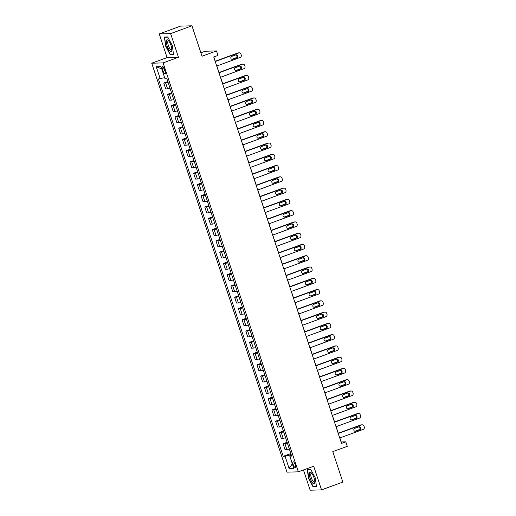 <?xml version="1.0" encoding="UTF-8"?>
<svg xmlns="http://www.w3.org/2000/svg" width="516" height="516" viewBox="0 0 516 516"><rect width="100%" height="100%" fill="white"/><g stroke="black" fill="none" stroke-linecap="round" stroke-linejoin="round"><path stroke-width="0.77" d="M295.197 464.645A3.051 0.935 -110.1 0 0 293.165 461.801A3.051 0.935 -110.1 0 0 293.23 464.697A3.051 0.935 -110.1 0 0 295.262 467.535A3.051 0.935 -110.1 0 0 295.197 464.645M303.46 469.966L310.155 490.2L321.533 489.884L342.85 482.079L332.788 451.642L347.281 446.334L345.791 441.825L341.179 441.954L339.857 437.949M151.736 63.21L286.973 472.153L298.351 471.837L163.108 62.9L151.736 63.21L167.081 57.592L178.459 57.276L170.628 33.605L159.257 33.921L167.081 57.592M159.257 33.921L180.574 26.116L191.952 25.8L202.014 56.231L216.514 50.923L205.136 51.239L200.879 52.8M170.628 33.605L191.952 25.8M216.514 50.923L218.004 55.431L213.74 56.992L341.528 443.386L345.791 441.825M162.463 69.196L163.114 71.176A2.961 0.909 -110.1 0 0 165.088 73.93A2.961 0.909 -110.1 0 0 165.023 71.124L164.365 69.144A2.961 0.909 -110.1 0 0 162.398 66.39A2.961 0.909 -110.1 0 0 162.463 69.196L164.159 68.576M164.649 77.69L158.412 78.954L283.22 456.331L290.83 453.545M160.27 78.903L156.245 66.725L160.979 66.596L165.004 78.767L166.868 78.716L291.669 456.092L289.811 456.144L293.836 468.322L289.102 468.451L285.077 456.279L283.22 456.331M178.459 57.276L163.108 62.9M321.533 489.884L313.702 466.212L298.351 471.837M338.283 433.208L336.129 426.674M334.562 421.933L332.401 415.406M330.833 410.665L328.673 404.131M327.105 399.39L324.945 392.863M323.377 388.122L321.216 381.588M319.649 376.848L317.488 370.314M315.921 365.573L313.76 359.046M312.193 354.305L310.032 347.771M308.465 343.03L306.304 336.503M304.737 331.762L302.576 325.228M301.009 320.488L298.848 313.96M297.281 309.219L295.12 302.686M293.552 297.945L291.392 291.417M289.824 286.677L287.664 280.143M286.096 275.402L283.935 268.875M282.368 264.134L280.207 257.6M278.64 252.859L276.479 246.326M274.912 241.585L272.758 235.057M271.184 230.317L269.03 223.783M267.456 219.042L265.301 212.515M263.734 207.774L261.573 201.24M260.006 196.499L257.845 189.972M256.278 185.231L254.117 178.697M252.55 173.957L250.389 167.429M248.822 162.688L246.661 156.155M245.094 151.414L242.933 144.88M241.365 140.139L239.205 133.612M237.637 128.871L235.477 122.337M233.909 117.596L231.749 111.069M230.181 106.328L228.02 99.794M226.453 95.054L224.292 88.526M222.725 83.785L220.564 77.252M218.997 72.511L216.836 65.984M215.269 61.243L213.85 56.953M291.134 454.473L289.721 454.996L290.057 456.009M168.1 82.444A3.818 0.374 161.7 0 1 165.642 82.999L163.785 83.05L167.81 81.58M289.321 448.997A3.818 0.374 161.7 0 1 286.87 449.559L285.013 449.61L283.071 443.747L287.102 442.27M285.6 437.729A3.818 0.374 161.7 0 1 283.142 438.284L281.285 438.336L279.343 432.473L283.374 431.002M281.871 426.455A3.818 0.374 161.7 0 1 279.414 427.016L277.556 427.061L275.615 421.204L279.646 419.727M278.143 415.18A3.818 0.374 161.7 0 1 275.686 415.741L273.828 415.793L271.887 409.93L275.918 408.459M274.415 403.912A3.818 0.374 161.7 0 1 271.958 404.467L270.1 404.518L268.159 398.662L272.19 397.185M270.687 392.637A3.818 0.374 161.7 0 1 268.23 393.198L266.372 393.25L264.431 387.387L268.462 385.91M266.959 381.369A3.818 0.374 161.7 0 1 264.502 381.924L262.644 381.975L260.703 376.119L264.734 374.642M263.231 370.095A3.818 0.374 161.7 0 1 260.774 370.656L258.916 370.707L256.974 364.844L261.006 363.367M259.503 358.826A3.818 0.374 161.7 0 1 257.045 359.381L255.188 359.433L253.246 353.57L257.278 352.099M255.775 347.552A3.818 0.374 161.7 0 1 253.317 348.113L251.46 348.165L249.525 342.302L253.55 340.824M252.047 336.284A3.818 0.374 161.7 0 1 249.589 336.838L247.732 336.89L245.797 331.027L249.821 329.556M248.319 325.009A3.818 0.374 161.7 0 1 245.868 325.57L244.004 325.622L242.069 319.759L246.093 318.282M244.59 313.734A3.818 0.374 161.7 0 1 242.139 314.296L240.275 314.347L238.34 308.484L242.365 307.014M240.862 302.466A3.818 0.374 161.7 0 1 238.411 303.021L236.547 303.073L234.612 297.216L238.637 295.739M237.134 291.192A3.818 0.374 161.7 0 1 234.683 291.753L232.819 291.804L230.884 285.941L234.909 284.464M233.406 279.924A3.818 0.374 161.7 0 1 230.955 280.478L229.091 280.53L227.156 274.673L231.181 273.196M229.678 268.649A3.818 0.374 161.7 0 1 227.227 269.21L225.363 269.262L223.428 263.399L227.453 261.922M225.95 257.381A3.818 0.374 161.7 0 1 223.499 257.935L221.635 257.987L219.7 252.124L223.725 250.653M222.222 246.106A3.818 0.374 161.7 0 1 219.771 246.667L217.913 246.719L215.972 240.856L220.003 239.379M218.5 234.838A3.818 0.374 161.7 0 1 216.043 235.393L214.185 235.444L212.244 229.581L216.275 228.111M214.772 223.563A3.818 0.374 161.7 0 1 212.315 224.125L210.457 224.176L208.516 218.313L212.547 216.836M211.044 212.289A3.818 0.374 161.7 0 1 208.587 212.85L206.729 212.902L204.787 207.039L208.819 205.568M207.316 201.021A3.818 0.374 161.7 0 1 204.858 201.575L203.001 201.627L201.059 195.77L205.091 194.293M203.588 189.746A3.818 0.374 161.7 0 1 201.13 190.307L199.273 190.359L197.331 184.496L201.363 183.025M199.86 178.478A3.818 0.374 161.7 0 1 197.402 179.033L195.545 179.084L193.603 173.228L197.634 171.751M196.132 167.203A3.818 0.374 161.7 0 1 193.674 167.765L191.817 167.816L189.875 161.953L193.906 160.476M192.404 155.935A3.818 0.374 161.7 0 1 189.946 156.49L188.088 156.541L186.147 150.685L190.178 149.208M188.675 144.661A3.818 0.374 161.7 0 1 186.218 145.222L184.36 145.273L182.419 139.41L186.45 137.933M184.947 133.392A3.818 0.374 161.7 0 1 182.49 133.947L180.632 133.999L178.697 128.136L182.722 126.665M181.219 122.118A3.818 0.374 161.7 0 1 178.762 122.679L176.904 122.731L174.969 116.868L178.994 115.391M177.491 110.85A3.818 0.374 161.7 0 1 175.04 111.404L173.176 111.456L171.241 105.593L175.266 104.122M173.763 99.575A3.818 0.374 161.7 0 1 171.312 100.136L169.448 100.188L167.513 94.325L171.538 92.848M170.035 88.3A3.818 0.374 161.7 0 1 167.584 88.862L165.72 88.913L163.785 83.05M171.828 93.712A3.818 0.374 161.7 0 1 169.371 94.273L167.513 94.325M175.556 104.987A3.818 0.374 161.7 0 1 173.099 105.541L171.241 105.593M179.278 116.255A3.818 0.374 161.7 0 1 176.827 116.816L174.969 116.868M183.006 127.529A3.818 0.374 161.7 0 1 180.555 128.084L178.697 128.136M186.734 138.798A3.818 0.374 161.7 0 1 184.283 139.359L182.419 139.41M190.462 150.072A3.818 0.374 161.7 0 1 188.011 150.633L186.147 150.685M194.19 161.347A3.818 0.374 161.7 0 1 191.739 161.901L189.875 161.953M197.918 172.615A3.818 0.374 161.7 0 1 195.467 173.176L193.603 173.228M201.646 183.89A3.818 0.374 161.7 0 1 199.195 184.444L197.331 184.496M205.374 195.158A3.818 0.374 161.7 0 1 202.923 195.719L201.059 195.77M209.103 206.432A3.818 0.374 161.7 0 1 206.652 206.987L204.787 207.039M212.831 217.7A3.818 0.374 161.7 0 1 210.373 218.262L208.516 218.313M216.559 228.975A3.818 0.374 161.7 0 1 214.101 229.53L212.244 229.581M220.287 240.243A3.818 0.374 161.7 0 1 217.829 240.804L215.972 240.856M224.015 251.518A3.818 0.374 161.7 0 1 221.558 252.079L219.7 252.124M227.743 262.792A3.818 0.374 161.7 0 1 225.286 263.347L223.428 263.399M231.471 274.06A3.818 0.374 161.7 0 1 229.014 274.622L227.156 274.673M235.199 285.335A3.818 0.374 161.7 0 1 232.742 285.89L230.884 285.941M238.927 296.603A3.818 0.374 161.7 0 1 236.47 297.164L234.612 297.216M242.655 307.878A3.818 0.374 161.7 0 1 240.198 308.433L238.34 308.484M246.384 319.146A3.818 0.374 161.7 0 1 243.926 319.707L242.069 319.759M250.105 330.421A3.818 0.374 161.7 0 1 247.654 330.975L245.797 331.027M253.833 341.689A3.818 0.374 161.7 0 1 251.382 342.25L249.525 342.302M257.561 352.963A3.818 0.374 161.7 0 1 255.11 353.518L253.246 353.57M261.29 364.232A3.818 0.374 161.7 0 1 258.839 364.793L256.974 364.844M265.018 375.506A3.818 0.374 161.7 0 1 262.567 376.067L260.703 376.119M268.746 386.781A3.818 0.374 161.7 0 1 266.295 387.335L264.431 387.387M272.474 398.049A3.818 0.374 161.7 0 1 270.023 398.61L268.159 398.662M276.202 409.323A3.818 0.374 161.7 0 1 273.751 409.878L271.887 409.93M279.93 420.592A3.818 0.374 161.7 0 1 277.479 421.153L275.615 421.204M283.658 431.866A3.818 0.374 161.7 0 1 281.201 432.421L279.343 432.473M287.386 443.134A3.818 0.374 161.7 0 1 284.929 443.695L283.071 443.747M285.077 456.279L289.721 454.996M291.398 455.267L289.811 456.144M161.747 68.918L156.245 66.725M289.102 468.451L292.353 463.839M165.468 45.808L170.061 54.464L173.486 54.367L172.318 45.614L167.726 36.965L164.301 37.055L165.739 45.705M316.482 486.749L315.315 477.997L310.729 469.347L307.297 469.437L308.465 478.19L313.057 486.846L316.482 486.749M171.035 54.103L170.061 54.464M314.031 486.485L313.057 486.846M215.237 61.514L238.65 52.942A1.909 1.806 88.4 0 1 240.953 54.116L241.249 55.019A1.909 1.806 88.4 0 1 240.14 57.45L216.726 66.022M239.192 52.832L238.424 52.858A1.909 1.806 -91.6 0 0 237.882 52.961L215.159 61.281M235.851 54.877A1.529 1.445 -91.6 0 1 237.747 56.044A1.529 1.445 -91.6 0 1 236.805 57.76L232.71 59.263A1.529 1.445 -91.6 0 1 230.813 58.089A1.529 1.445 -91.6 0 1 231.755 56.373L235.851 54.877M235.902 54.857A1.529 1.445 -91.6 0 1 236.038 57.779L231.942 59.282A1.529 1.445 -91.6 0 1 231.89 59.301M218.965 72.788L242.378 64.21A1.909 1.806 88.4 0 1 244.681 65.39L244.977 66.293A1.909 1.806 88.4 0 1 243.868 68.718L220.455 77.297M242.92 64.107L242.152 64.126A1.909 1.806 -91.6 0 0 241.611 64.229L218.887 72.556M239.579 66.145A1.529 1.445 -91.6 0 1 241.475 67.319A1.529 1.445 -91.6 0 1 240.533 69.034L236.438 70.531A1.529 1.445 -91.6 0 1 234.541 69.363A1.529 1.445 -91.6 0 1 235.483 67.648L239.579 66.145M239.63 66.132A1.529 1.445 -91.6 0 1 239.759 69.054L235.67 70.55A1.529 1.445 -91.6 0 1 235.619 70.569M222.686 84.056L246.106 75.484A1.909 1.806 88.4 0 1 248.409 76.665L248.706 77.561A1.909 1.806 88.4 0 1 247.596 79.993L224.183 88.565M246.648 75.381L245.88 75.401A1.909 1.806 -91.6 0 0 245.339 75.504L222.615 83.824M243.307 77.419A1.529 1.445 -91.6 0 1 245.203 78.587A1.529 1.445 -91.6 0 1 244.262 80.303L240.166 81.805A1.529 1.445 -91.6 0 1 238.269 80.631A1.529 1.445 -91.6 0 1 239.211 78.916L243.307 77.419M243.359 77.4A1.529 1.445 -91.6 0 1 243.488 80.328L239.398 81.825A1.529 1.445 -91.6 0 1 239.347 81.844M226.414 95.331L249.834 86.752A1.909 1.806 88.4 0 1 252.137 87.933L252.434 88.836A1.909 1.806 88.4 0 1 251.324 91.261L227.911 99.84M250.376 86.649L249.609 86.669A1.909 1.806 -91.6 0 0 249.067 86.778L226.343 95.099M247.035 88.688A1.529 1.445 -91.6 0 1 248.931 89.861A1.529 1.445 -91.6 0 1 247.99 91.577L243.894 93.074A1.529 1.445 -91.6 0 1 241.998 91.906A1.529 1.445 -91.6 0 1 242.939 90.19L247.035 88.688M247.087 88.675A1.529 1.445 -91.6 0 1 247.216 91.596L243.126 93.093A1.529 1.445 -91.6 0 1 243.075 93.112M230.142 106.599L253.562 98.027A1.909 1.806 88.4 0 1 255.865 99.207L256.162 100.104A1.909 1.806 88.4 0 1 255.052 102.536L231.639 111.108M254.104 97.924L253.337 97.943A1.909 1.806 -91.6 0 0 252.795 98.046L230.065 106.367M250.763 99.962A1.529 1.445 -91.6 0 1 252.659 101.13A1.529 1.445 -91.6 0 1 251.711 102.845L247.622 104.348A1.529 1.445 -91.6 0 1 245.719 103.174A1.529 1.445 -91.6 0 1 246.667 101.459L250.763 99.962M250.815 99.943A1.529 1.445 -91.6 0 1 250.944 102.871L246.854 104.367A1.529 1.445 -91.6 0 1 246.803 104.387M171.744 50.697A6.205 1.903 -110.1 0 0 171.834 50.11A6.205 1.903 -110.1 0 0 168.293 40.454A6.205 1.903 -110.1 0 0 166.384 40.603A6.205 1.903 -110.1 0 0 168.306 48.627A6.205 1.903 -110.1 0 0 171.744 50.697M168.829 41.074A4.696 1.445 -110.1 0 0 168.229 40.958A4.696 1.445 -110.1 0 0 167.816 41.544A4.696 1.445 -110.1 0 0 168.855 46.769A4.696 1.445 -110.1 0 0 171.454 49.775A4.696 1.445 -110.1 0 0 171.834 49.297M173.44 54.038L170.196 54.128L165.746 45.743L164.617 37.262L167.842 37.178M165.255 37.029L164.617 37.262M310.064 478.087A6.205 1.903 -110.1 0 0 312.973 483.363A6.205 1.903 -110.1 0 0 314.831 482.492A6.205 1.903 -110.1 0 0 314.057 477.977A6.205 1.903 -110.1 0 0 311.296 472.837A6.205 1.903 -110.1 0 0 310.064 478.087M311.825 473.456A4.696 1.445 -110.1 0 0 311.225 473.34A4.696 1.445 -110.1 0 0 311.329 477.79A4.696 1.445 -110.1 0 0 314.45 482.157A4.696 1.445 -110.1 0 0 314.837 481.68M316.437 486.42L313.193 486.511L308.742 478.126L307.613 469.644L310.838 469.56M308.252 469.412L307.613 469.644M233.871 117.874L257.291 109.295A1.909 1.806 88.4 0 1 259.593 110.476L259.89 111.379A1.909 1.806 88.4 0 1 258.78 113.804L235.367 122.382M257.832 109.192L257.065 109.218A1.909 1.806 -91.6 0 0 256.523 109.321L233.793 117.642M254.485 111.237A1.529 1.445 -91.6 0 1 256.387 112.404A1.529 1.445 -91.6 0 1 255.439 114.12L251.35 115.616A1.529 1.445 -91.6 0 1 249.447 114.449A1.529 1.445 -91.6 0 1 250.395 112.733L254.485 111.237M254.543 111.217A1.529 1.445 -91.6 0 1 254.672 114.139L250.583 115.642A1.529 1.445 -91.6 0 1 250.531 115.655M237.599 129.142L261.019 120.57A1.909 1.806 88.4 0 1 263.321 121.75L263.618 122.653A1.909 1.806 88.4 0 1 262.509 125.078L239.089 133.65M261.56 120.467L260.793 120.486A1.909 1.806 -91.6 0 0 260.251 120.589L237.521 128.91M258.213 122.505A1.529 1.445 -91.6 0 1 260.116 123.672A1.529 1.445 -91.6 0 1 259.167 125.388L255.078 126.891A1.529 1.445 -91.6 0 1 253.175 125.717A1.529 1.445 -91.6 0 1 254.124 124.001L258.213 122.505M258.264 122.486A1.529 1.445 -91.6 0 1 258.4 125.414L254.311 126.91A1.529 1.445 -91.6 0 1 254.253 126.93M241.327 140.416L264.747 131.838A1.909 1.806 88.4 0 1 267.049 133.018L267.346 133.921A1.909 1.806 88.4 0 1 266.237 136.353L242.817 144.925M265.288 131.735L264.521 131.761A1.909 1.806 -91.6 0 0 263.979 131.864L241.249 140.184M261.941 133.779A1.529 1.445 -91.6 0 1 263.844 134.947A1.529 1.445 -91.6 0 1 262.896 136.663L258.806 138.159A1.529 1.445 -91.6 0 1 256.904 136.992A1.529 1.445 -91.6 0 1 257.852 135.276L261.941 133.779M261.993 133.76A1.529 1.445 -91.6 0 1 262.128 136.682L258.039 138.185A1.529 1.445 -91.6 0 1 257.981 138.198M245.055 151.685L268.475 143.113A1.909 1.806 88.4 0 1 270.777 144.293L271.074 145.196A1.909 1.806 88.4 0 1 269.965 147.621L246.545 156.193M269.017 143.009L268.249 143.029A1.909 1.806 -91.6 0 0 267.707 143.132L244.977 151.452M265.669 145.048A1.529 1.445 -91.6 0 1 267.572 146.221A1.529 1.445 -91.6 0 1 266.624 147.937L262.534 149.434A1.529 1.445 -91.6 0 1 260.632 148.266A1.529 1.445 -91.6 0 1 261.58 146.55L265.669 145.048M265.721 145.028A1.529 1.445 -91.6 0 1 265.856 147.957L261.76 149.453A1.529 1.445 -91.6 0 1 261.709 149.472M248.783 162.959L272.203 154.387A1.909 1.806 88.4 0 1 274.506 155.561L274.802 156.464A1.909 1.806 88.4 0 1 273.693 158.896L250.273 167.468M272.745 154.278L271.977 154.303A1.909 1.806 -91.6 0 0 271.429 154.407L248.706 162.727M269.397 156.322A1.529 1.445 -91.6 0 1 271.3 157.49A1.529 1.445 -91.6 0 1 270.352 159.205L266.262 160.702A1.529 1.445 -91.6 0 1 264.36 159.534A1.529 1.445 -91.6 0 1 265.308 157.819L269.397 156.322M269.449 156.303A1.529 1.445 -91.6 0 1 269.584 159.225L265.488 160.728A1.529 1.445 -91.6 0 1 265.437 160.747M252.511 174.234L275.931 165.655A1.909 1.806 88.4 0 1 278.227 166.836L278.53 167.739A1.909 1.806 88.4 0 1 277.421 170.164L254.001 178.742M276.473 165.552L275.705 165.571A1.909 1.806 -91.6 0 0 275.157 165.675L252.434 174.002M273.125 167.59A1.529 1.445 -91.6 0 1 275.028 168.764A1.529 1.445 -91.6 0 1 274.08 170.48L269.991 171.976A1.529 1.445 -91.6 0 1 268.088 170.809A1.529 1.445 -91.6 0 1 269.036 169.093L273.125 167.59M273.177 167.571A1.529 1.445 -91.6 0 1 273.312 170.499L269.217 171.996A1.529 1.445 -91.6 0 1 269.165 172.015M256.239 185.502L279.659 176.93A1.909 1.806 88.4 0 1 281.955 178.104L282.258 179.007A1.909 1.806 88.4 0 1 281.149 181.439L257.729 190.011M280.201 176.827L279.433 176.846A1.909 1.806 -91.6 0 0 278.885 176.949L256.162 185.27M276.853 178.865A1.529 1.445 -91.6 0 1 278.75 180.032A1.529 1.445 -91.6 0 1 277.808 181.748L273.712 183.251A1.529 1.445 -91.6 0 1 271.816 182.077A1.529 1.445 -91.6 0 1 272.764 180.361L276.853 178.865M276.905 178.846A1.529 1.445 -91.6 0 1 277.04 181.767L272.945 183.27A1.529 1.445 -91.6 0 1 272.893 183.29M259.967 196.777L283.381 188.198A1.909 1.806 88.4 0 1 285.683 189.378L285.987 190.281A1.909 1.806 88.4 0 1 284.877 192.707L261.457 201.285M283.929 188.095L283.161 188.114A1.909 1.806 -91.6 0 0 282.613 188.224L259.89 196.544M280.581 190.133A1.529 1.445 -91.6 0 1 282.478 191.307A1.529 1.445 -91.6 0 1 281.536 193.023L277.44 194.519A1.529 1.445 -91.6 0 1 275.544 193.352A1.529 1.445 -91.6 0 1 276.486 191.636L280.581 190.133M280.633 190.12A1.529 1.445 -91.6 0 1 280.769 193.042L276.673 194.538A1.529 1.445 -91.6 0 1 276.621 194.558M263.695 208.045L287.109 199.473A1.909 1.806 88.4 0 1 289.411 200.653L289.715 201.55A1.909 1.806 88.4 0 1 288.605 203.981L265.185 212.553M287.657 199.37L286.89 199.389A1.909 1.806 -91.6 0 0 286.341 199.492L263.618 207.813M284.31 201.408A1.529 1.445 -91.6 0 1 286.206 202.575A1.529 1.445 -91.6 0 1 285.264 204.291L281.168 205.794A1.529 1.445 -91.6 0 1 279.272 204.62A1.529 1.445 -91.6 0 1 280.214 202.904L284.31 201.408M284.361 201.388A1.529 1.445 -91.6 0 1 284.497 204.317L280.401 205.813A1.529 1.445 -91.6 0 1 280.349 205.832M267.423 219.319L290.837 210.741A1.909 1.806 88.4 0 1 293.14 211.921L293.436 212.824A1.909 1.806 88.4 0 1 292.333 215.249L268.913 223.828M291.385 210.638L290.611 210.657A1.909 1.806 -91.6 0 0 290.069 210.767L267.346 219.087M288.038 212.676A1.529 1.445 -91.6 0 1 289.934 213.85A1.529 1.445 -91.6 0 1 288.992 215.565L284.897 217.062A1.529 1.445 -91.6 0 1 283 215.894A1.529 1.445 -91.6 0 1 283.942 214.179L288.038 212.676M288.089 212.663A1.529 1.445 -91.6 0 1 288.225 215.585L284.129 217.088A1.529 1.445 -91.6 0 1 284.077 217.101M271.152 230.588L294.565 222.015A1.909 1.806 88.4 0 1 296.868 223.196L297.164 224.092A1.909 1.806 88.4 0 1 296.055 226.524L272.642 235.096M295.113 221.912L294.339 221.932A1.909 1.806 -91.6 0 0 293.798 222.035L271.074 230.355M291.766 223.95A1.529 1.445 -91.6 0 1 293.662 225.118A1.529 1.445 -91.6 0 1 292.72 226.834L288.625 228.336A1.529 1.445 -91.6 0 1 286.728 227.163A1.529 1.445 -91.6 0 1 287.67 225.447L291.766 223.95M291.817 223.931A1.529 1.445 -91.6 0 1 291.953 226.859L287.857 228.356A1.529 1.445 -91.6 0 1 287.805 228.375M274.88 241.862L298.293 233.284A1.909 1.806 88.4 0 1 300.596 234.464L300.892 235.367A1.909 1.806 88.4 0 1 299.783 237.792L276.37 246.371M298.841 233.18L298.067 233.206A1.909 1.806 -91.6 0 0 297.526 233.309L274.802 241.63M295.494 235.225A1.529 1.445 -91.6 0 1 297.39 236.393A1.529 1.445 -91.6 0 1 296.448 238.108L292.353 239.605A1.529 1.445 -91.6 0 1 290.456 238.437A1.529 1.445 -91.6 0 1 291.398 236.721L295.494 235.225M295.545 235.206A1.529 1.445 -91.6 0 1 295.681 238.128L291.585 239.63A1.529 1.445 -91.6 0 1 291.534 239.643M278.608 253.13L302.021 244.558A1.909 1.806 88.4 0 1 304.324 245.739L304.621 246.642A1.909 1.806 88.4 0 1 303.511 249.067L280.098 257.639M302.563 244.455L301.796 244.474A1.909 1.806 -91.6 0 0 301.254 244.578L278.53 252.898M299.222 246.493A1.529 1.445 -91.6 0 1 301.118 247.661A1.529 1.445 -91.6 0 1 300.177 249.376L296.081 250.879A1.529 1.445 -91.6 0 1 294.185 249.712A1.529 1.445 -91.6 0 1 295.126 247.996L299.222 246.493M299.274 246.474A1.529 1.445 -91.6 0 1 299.409 249.402L295.313 250.899A1.529 1.445 -91.6 0 1 295.262 250.918M282.336 264.405L305.749 255.833A1.909 1.806 88.4 0 1 308.052 257.007L308.349 257.91A1.909 1.806 88.4 0 1 307.239 260.341L283.826 268.913M306.291 255.723L305.524 255.749A1.909 1.806 -91.6 0 0 304.982 255.852L282.258 264.173M302.95 257.768A1.529 1.445 -91.6 0 1 304.846 258.935A1.529 1.445 -91.6 0 1 303.905 260.651L299.809 262.147A1.529 1.445 -91.6 0 1 297.913 260.98A1.529 1.445 -91.6 0 1 298.854 259.264L302.95 257.768M303.002 257.748A1.529 1.445 -91.6 0 1 303.137 260.67L299.041 262.173A1.529 1.445 -91.6 0 1 298.99 262.192M286.064 275.673L309.477 267.101A1.909 1.806 88.4 0 1 311.78 268.281L312.077 269.184A1.909 1.806 88.4 0 1 310.967 271.61L287.554 280.182M310.019 266.998L309.252 267.017A1.909 1.806 -91.6 0 0 308.71 267.12L285.987 275.447M306.678 269.036A1.529 1.445 -91.6 0 1 308.574 270.21A1.529 1.445 -91.6 0 1 307.633 271.926L303.537 273.422A1.529 1.445 -91.6 0 1 301.641 272.255A1.529 1.445 -91.6 0 1 302.582 270.539L306.678 269.036M306.73 269.017A1.529 1.445 -91.6 0 1 306.865 271.945L302.769 273.441A1.529 1.445 -91.6 0 1 302.718 273.461M289.792 286.948L313.206 278.376A1.909 1.806 88.4 0 1 315.508 279.549L315.805 280.452A1.909 1.806 88.4 0 1 314.695 282.884L291.282 291.456M313.747 278.266L312.98 278.292A1.909 1.806 -91.6 0 0 312.438 278.395L289.715 286.715M310.406 280.311A1.529 1.445 -91.6 0 1 312.303 281.478A1.529 1.445 -91.6 0 1 311.361 283.194L307.265 284.697A1.529 1.445 -91.6 0 1 305.369 283.523A1.529 1.445 -91.6 0 1 306.31 281.807L310.406 280.311M310.458 280.291A1.529 1.445 -91.6 0 1 310.587 283.213L306.498 284.716A1.529 1.445 -91.6 0 1 306.446 284.735M293.514 298.222L316.934 289.644A1.909 1.806 88.4 0 1 319.236 290.824L319.533 291.727A1.909 1.806 88.4 0 1 318.424 294.152L295.01 302.731M317.475 289.541L316.708 289.56A1.909 1.806 -91.6 0 0 316.166 289.67L293.443 297.99M314.134 291.579A1.529 1.445 -91.6 0 1 316.031 292.753A1.529 1.445 -91.6 0 1 315.089 294.468L310.993 295.965A1.529 1.445 -91.6 0 1 309.097 294.797A1.529 1.445 -91.6 0 1 310.039 293.082L314.134 291.579M314.186 291.566A1.529 1.445 -91.6 0 1 314.315 294.488L310.226 295.984A1.529 1.445 -91.6 0 1 310.174 296.003M297.242 309.49L320.662 300.918A1.909 1.806 88.4 0 1 322.964 302.099L323.261 302.995A1.909 1.806 88.4 0 1 322.152 305.427L298.738 313.999M321.204 300.815L320.436 300.834A1.909 1.806 -91.6 0 0 319.894 300.938L297.171 309.258M317.862 302.853A1.529 1.445 -91.6 0 1 319.759 304.021A1.529 1.445 -91.6 0 1 318.817 305.736L314.721 307.239A1.529 1.445 -91.6 0 1 312.825 306.065A1.529 1.445 -91.6 0 1 313.767 304.35L317.862 302.853M317.914 302.834A1.529 1.445 -91.6 0 1 318.043 305.762L313.954 307.259A1.529 1.445 -91.6 0 1 313.902 307.278M300.97 320.765L324.39 312.186A1.909 1.806 88.4 0 1 326.692 313.367L326.989 314.27A1.909 1.806 88.4 0 1 325.88 316.695L302.466 325.274M324.932 312.083L324.164 312.103A1.909 1.806 -91.6 0 0 323.622 312.212L300.892 320.533M321.591 314.121A1.529 1.445 -91.6 0 1 323.487 315.295A1.529 1.445 -91.6 0 1 322.539 317.011L318.449 318.507A1.529 1.445 -91.6 0 1 316.547 317.34A1.529 1.445 -91.6 0 1 317.495 315.624L321.591 314.121M321.642 314.109A1.529 1.445 -91.6 0 1 321.771 317.03L317.682 318.527A1.529 1.445 -91.6 0 1 317.63 318.546M304.698 332.033L328.118 323.461A1.909 1.806 88.4 0 1 330.421 324.641L330.717 325.538A1.909 1.806 88.4 0 1 329.608 327.97L306.194 336.542M328.66 323.358L327.892 323.377A1.909 1.806 -91.6 0 0 327.35 323.48L304.621 331.801M325.312 325.396A1.529 1.445 -91.6 0 1 327.215 326.564A1.529 1.445 -91.6 0 1 326.267 328.279L322.178 329.782A1.529 1.445 -91.6 0 1 320.275 328.608A1.529 1.445 -91.6 0 1 321.223 326.892L325.312 325.396M325.37 325.377A1.529 1.445 -91.6 0 1 325.499 328.305L321.41 329.801A1.529 1.445 -91.6 0 1 321.358 329.821M308.426 343.308L331.846 334.729A1.909 1.806 88.4 0 1 334.149 335.91L334.445 336.813A1.909 1.806 88.4 0 1 333.336 339.238L309.916 347.816M332.388 334.626L331.62 334.652A1.909 1.806 -91.6 0 0 331.078 334.755L308.349 343.075M329.04 336.671A1.529 1.445 -91.6 0 1 330.943 337.838A1.529 1.445 -91.6 0 1 329.995 339.554L325.906 341.05A1.529 1.445 -91.6 0 1 324.003 339.883A1.529 1.445 -91.6 0 1 324.951 338.167L329.04 336.671M329.092 336.651A1.529 1.445 -91.6 0 1 329.227 339.573L325.138 341.076A1.529 1.445 -91.6 0 1 325.08 341.089M312.154 354.576L335.574 346.004A1.909 1.806 88.4 0 1 337.877 347.184L338.173 348.087A1.909 1.806 88.4 0 1 337.064 350.512L313.644 359.084M336.116 345.901L335.348 345.92A1.909 1.806 -91.6 0 0 334.807 346.023L312.077 354.344M332.768 347.939A1.529 1.445 -91.6 0 1 334.671 349.106A1.529 1.445 -91.6 0 1 333.723 350.822L329.634 352.325A1.529 1.445 -91.6 0 1 327.731 351.151A1.529 1.445 -91.6 0 1 328.679 349.435L332.768 347.939M332.82 347.919A1.529 1.445 -91.6 0 1 332.955 350.848L328.866 352.344A1.529 1.445 -91.6 0 1 328.808 352.363M315.882 365.85L339.302 357.278A1.909 1.806 88.4 0 1 341.605 358.452L341.902 359.355A1.909 1.806 88.4 0 1 340.792 361.787L317.372 370.359M339.844 357.169L339.077 357.195A1.909 1.806 -91.6 0 0 338.535 357.298L315.805 365.618M336.497 359.213A1.529 1.445 -91.6 0 1 338.399 360.381A1.529 1.445 -91.6 0 1 337.451 362.097L333.362 363.593A1.529 1.445 -91.6 0 1 331.459 362.425A1.529 1.445 -91.6 0 1 332.407 360.71L336.497 359.213M336.548 359.194A1.529 1.445 -91.6 0 1 336.684 362.116L332.588 363.619A1.529 1.445 -91.6 0 1 332.536 363.632M319.61 377.119L343.03 368.547A1.909 1.806 88.4 0 1 345.333 369.727L345.63 370.63A1.909 1.806 88.4 0 1 344.52 373.055L321.1 381.627M343.572 368.443L342.805 368.463A1.909 1.806 -91.6 0 0 342.256 368.566L319.533 376.886M340.225 370.482A1.529 1.445 -91.6 0 1 342.127 371.655A1.529 1.445 -91.6 0 1 341.179 373.371L337.09 374.868A1.529 1.445 -91.6 0 1 335.187 373.7A1.529 1.445 -91.6 0 1 336.135 371.984L340.225 370.482M340.276 370.462A1.529 1.445 -91.6 0 1 340.412 373.39L336.316 374.887A1.529 1.445 -91.6 0 1 336.264 374.906M323.339 388.393L346.758 379.821A1.909 1.806 88.4 0 1 349.055 380.995L349.358 381.898A1.909 1.806 88.4 0 1 348.248 384.33L324.828 392.902M347.3 379.712L346.533 379.737A1.909 1.806 -91.6 0 0 345.984 379.841L323.261 388.161M343.953 381.756A1.529 1.445 -91.6 0 1 345.855 382.924A1.529 1.445 -91.6 0 1 344.907 384.639L340.818 386.136A1.529 1.445 -91.6 0 1 338.915 384.968A1.529 1.445 -91.6 0 1 339.863 383.253L343.953 381.756M344.004 381.737A1.529 1.445 -91.6 0 1 344.14 384.659L340.044 386.162A1.529 1.445 -91.6 0 1 339.992 386.181M327.067 399.668L350.487 391.089A1.909 1.806 88.4 0 1 352.783 392.27L353.086 393.173A1.909 1.806 88.4 0 1 351.977 395.598L328.557 404.176M351.028 390.986L350.261 391.005A1.909 1.806 -91.6 0 0 349.713 391.109L326.989 399.436M347.681 393.024A1.529 1.445 -91.6 0 1 349.577 394.198A1.529 1.445 -91.6 0 1 348.635 395.914L344.54 397.41A1.529 1.445 -91.6 0 1 342.643 396.243A1.529 1.445 -91.6 0 1 343.585 394.527L347.681 393.024M347.732 393.011A1.529 1.445 -91.6 0 1 347.868 395.933L343.772 397.43A1.529 1.445 -91.6 0 1 343.721 397.449M330.795 410.936L354.208 402.364A1.909 1.806 88.4 0 1 356.511 403.538L356.814 404.441A1.909 1.806 88.4 0 1 355.705 406.872L332.285 415.445M354.756 402.261L353.989 402.28A1.909 1.806 -91.6 0 0 353.441 402.383L330.717 410.704M351.409 404.299A1.529 1.445 -91.6 0 1 353.305 405.466A1.529 1.445 -91.6 0 1 352.363 407.182L348.268 408.685A1.529 1.445 -91.6 0 1 346.371 407.511A1.529 1.445 -91.6 0 1 347.313 405.795L351.409 404.299M351.46 404.28A1.529 1.445 -91.6 0 1 351.596 407.208L347.5 408.704A1.529 1.445 -91.6 0 1 347.449 408.724M334.523 422.211L357.936 413.632A1.909 1.806 88.4 0 1 360.239 414.812L360.542 415.715A1.909 1.806 88.4 0 1 359.433 418.141L336.013 426.719M358.485 413.529L357.717 413.548A1.909 1.806 -91.6 0 0 357.169 413.658L334.445 421.978M355.137 415.567A1.529 1.445 -91.6 0 1 357.033 416.741A1.529 1.445 -91.6 0 1 356.092 418.457L351.996 419.953A1.529 1.445 -91.6 0 1 350.1 418.786A1.529 1.445 -91.6 0 1 351.041 417.07L355.137 415.567M355.189 415.554A1.529 1.445 -91.6 0 1 355.324 418.476L351.228 419.972A1.529 1.445 -91.6 0 1 351.177 419.992M338.251 433.479L361.664 424.907A1.909 1.806 88.4 0 1 363.967 426.087L364.264 426.984A1.909 1.806 88.4 0 1 363.161 429.415L339.741 437.987M362.213 424.803L361.439 424.823A1.909 1.806 -91.6 0 0 360.897 424.926L338.173 433.247M358.865 426.842A1.529 1.445 -91.6 0 1 360.761 428.009A1.529 1.445 -91.6 0 1 359.82 429.725L355.724 431.228A1.529 1.445 -91.6 0 1 353.828 430.054A1.529 1.445 -91.6 0 1 354.769 428.338L358.865 426.842M358.917 426.822A1.529 1.445 -91.6 0 1 359.052 429.751L354.956 431.247A1.529 1.445 -91.6 0 1 354.905 431.266M167.584 88.862L165.642 82.999M171.312 100.136L169.371 94.273M175.04 111.404L173.099 105.541M178.762 122.679L176.827 116.816M182.49 133.947L180.555 128.084M186.218 145.222L184.283 139.359M189.946 156.49L188.011 150.633M193.674 167.765L191.739 161.901M197.402 179.033L195.467 173.176M201.13 190.307L199.195 184.444M204.858 201.575L202.923 195.719M208.587 212.85L206.652 206.987M212.315 224.125L210.373 218.262M216.043 235.393L214.101 229.53M219.771 246.667L217.829 240.804M223.499 257.935L221.558 252.079M227.227 269.21L225.286 263.347M230.955 280.478L229.014 274.622M234.683 291.753L232.742 285.89M238.411 303.021L236.47 297.164M242.139 314.296L240.198 308.433M245.868 325.57L243.926 319.707M249.589 336.838L247.654 330.975M253.317 348.113L251.382 342.25M257.045 359.381L255.11 353.518M260.774 370.656L258.839 364.793M264.502 381.924L262.567 376.067M268.23 393.198L266.295 387.335M271.958 404.467L270.023 398.61M275.686 415.741L273.751 409.878M279.414 427.016L277.479 421.153M283.142 438.284L281.201 432.421M286.87 449.559L284.929 443.695M164.83 70.55L163.114 71.176M237.882 52.961L238.65 52.942M236.805 57.76L236.038 57.779M232.71 59.263L231.942 59.282M241.611 64.229L242.378 64.21M240.533 69.034L239.759 69.054M236.438 70.531L235.67 70.55M245.339 75.504L246.106 75.484M244.262 80.303L243.488 80.328M240.166 81.805L239.398 81.825M249.067 86.778L249.834 86.752M247.99 91.577L247.216 91.596M243.894 93.074L243.126 93.093M252.795 98.046L253.562 98.027M251.711 102.845L250.944 102.871M247.622 104.348L246.854 104.367M256.523 109.321L257.291 109.295M255.439 114.12L254.672 114.139M251.35 115.616L250.583 115.642M260.251 120.589L261.019 120.57M259.167 125.388L258.4 125.414M255.078 126.891L254.311 126.91M263.979 131.864L264.747 131.838M262.896 136.663L262.128 136.682M258.806 138.159L258.039 138.185M267.707 143.132L268.475 143.113M266.624 147.937L265.856 147.957M262.534 149.434L261.76 149.453M271.429 154.407L272.203 154.387M270.352 159.205L269.584 159.225M266.262 160.702L265.488 160.728M275.157 165.675L275.931 165.655M274.08 170.48L273.312 170.499M269.991 171.976L269.217 171.996M278.885 176.949L279.659 176.93M277.808 181.748L277.04 181.767M273.712 183.251L272.945 183.27M282.613 188.224L283.381 188.198M281.536 193.023L280.769 193.042M277.44 194.519L276.673 194.538M286.341 199.492L287.109 199.473M285.264 204.291L284.497 204.317M281.168 205.794L280.401 205.813M290.069 210.767L290.837 210.741M288.992 215.565L288.225 215.585M284.897 217.062L284.129 217.088M293.798 222.035L294.565 222.015M292.72 226.834L291.953 226.859M288.625 228.336L287.857 228.356M297.526 233.309L298.293 233.284M296.448 238.108L295.681 238.128M292.353 239.605L291.585 239.63M301.254 244.578L302.021 244.558M300.177 249.376L299.409 249.402M296.081 250.879L295.313 250.899M304.982 255.852L305.749 255.833M303.905 260.651L303.137 260.67M299.809 262.147L299.041 262.173M308.71 267.12L309.477 267.101M307.633 271.926L306.865 271.945M303.537 273.422L302.769 273.441M312.438 278.395L313.206 278.376M311.361 283.194L310.587 283.213M307.265 284.697L306.498 284.716M316.166 289.67L316.934 289.644M315.089 294.468L314.315 294.488M310.993 295.965L310.226 295.984M319.894 300.938L320.662 300.918M318.817 305.736L318.043 305.762M314.721 307.239L313.954 307.259M323.622 312.212L324.39 312.186M322.539 317.011L321.771 317.03M318.449 318.507L317.682 318.527M327.35 323.48L328.118 323.461M326.267 328.279L325.499 328.305M322.178 329.782L321.41 329.801M331.078 334.755L331.846 334.729M329.995 339.554L329.227 339.573M325.906 341.05L325.138 341.076M334.807 346.023L335.574 346.004M333.723 350.822L332.955 350.848M329.634 352.325L328.866 352.344M338.535 357.298L339.302 357.278M337.451 362.097L336.684 362.116M333.362 363.593L332.588 363.619M342.256 368.566L343.03 368.547M341.179 373.371L340.412 373.39M337.09 374.868L336.316 374.887M345.984 379.841L346.758 379.821M344.907 384.639L344.14 384.659M340.818 386.136L340.044 386.162M349.713 391.109L350.487 391.089M348.635 395.914L347.868 395.933M344.54 397.41L343.772 397.43M353.441 402.383L354.208 402.364M352.363 407.182L351.596 407.208M348.268 408.685L347.5 408.704M357.169 413.658L357.936 413.632M356.092 418.457L355.324 418.476M351.996 419.953L351.228 419.972M360.897 424.926L361.664 424.907M359.82 429.725L359.052 429.751M355.724 431.228L354.956 431.247"/></g></svg>
